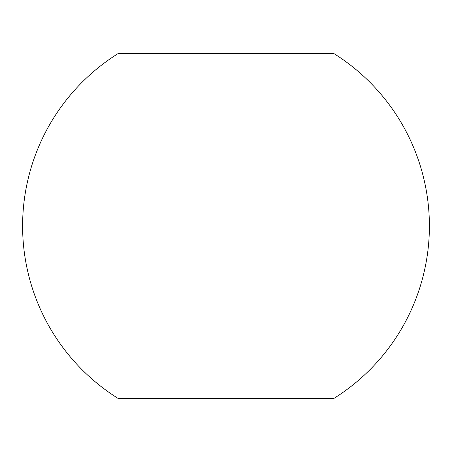 <?xml version="1.0" encoding="UTF-8"?>
<svg xmlns="http://www.w3.org/2000/svg" width="452" height="452" viewBox="0 0 452 452"><rect width="100%" height="100%" fill="white"/><g stroke="black" fill="none" stroke-linecap="round" stroke-linejoin="round"><path stroke-width="0.68" d="M117.955 398.331L334.045 398.331A203.4 203.4 0 0 0 334.045 53.669L117.955 53.669A203.4 203.4 0 0 0 117.955 398.331"/></g></svg>

